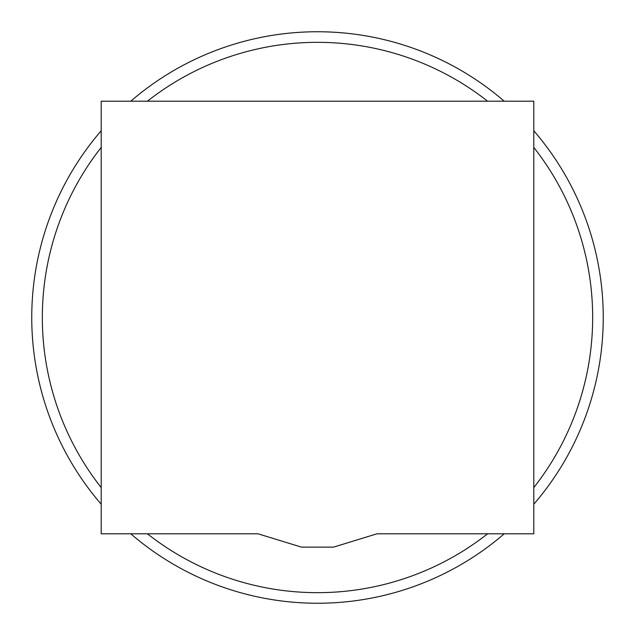 <?xml version="1.0" encoding="UTF-8"?>
<svg xmlns="http://www.w3.org/2000/svg" width="635" height="635" viewBox="0 0 635 635"><rect width="100%" height="100%" fill="white"/><g stroke="black" fill="none" stroke-linecap="round" stroke-linejoin="round"><path stroke-width="0.95" d="M533.797 533.797L377.015 533.797L333.518 547.124L301.482 547.124L257.985 533.797L101.203 533.797L101.203 101.203L533.797 101.203L533.797 533.797M101.203 504.23A285.75 285.75 0 0 1 101.203 130.77M130.77 101.203A285.75 285.75 0 0 1 504.23 101.203M533.797 130.77A285.75 285.75 0 0 1 533.797 504.23M504.23 533.797A285.75 285.75 0 0 1 130.77 533.797M533.797 147.407A275.169 275.169 0 0 1 533.797 487.593M487.593 533.797A275.169 275.169 0 0 1 147.407 533.797M101.203 487.593A275.169 275.169 0 0 1 101.203 147.407M147.407 101.203A275.169 275.169 0 0 1 487.593 101.203"/></g></svg>
